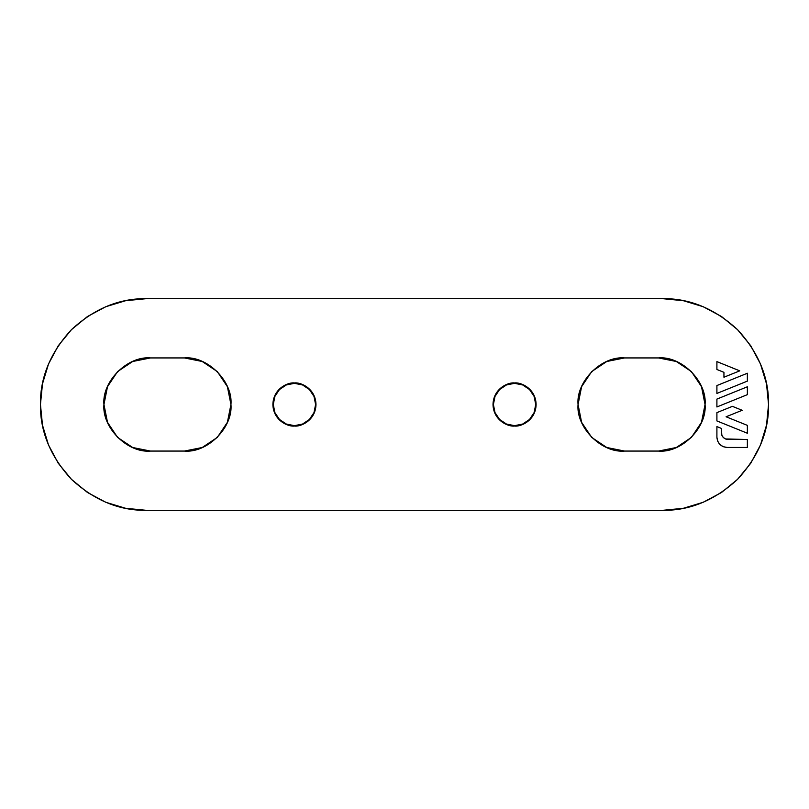 <?xml version="1.0" encoding="UTF-8"?>
<svg xmlns="http://www.w3.org/2000/svg" width="809" height="809" viewBox="0 0 809 809"><rect width="100%" height="100%" fill="white"/><g stroke="black" fill="none" stroke-linecap="round" stroke-linejoin="round"><path stroke-width="1.21" d="M662.723 298.673L683.372 300.705L703.223 306.722L721.517 316.511L737.555 329.668L750.712 345.706L760.49 363.999L766.517 383.85L768.55 404.5L766.517 425.15L760.49 445.001L750.712 463.294L737.555 479.332L721.517 492.489L703.223 502.278L683.372 508.295L662.723 510.327L146.277 510.327L125.628 508.295L105.777 502.278L87.483 492.489L71.445 479.332L58.288 463.294L48.51 445.001L42.483 425.15L40.45 404.5L42.483 383.85L48.51 363.999L58.288 345.706L71.445 329.668L87.483 316.511L105.777 306.722L125.628 300.705L146.277 298.673L662.723 298.673L146.277 298.673C119.267 298.309 94.329 308.644 71.445 329.668C50.421 352.542 40.086 377.49 40.45 404.5C40.086 431.51 50.421 456.458 71.445 479.332C94.329 500.356 119.267 510.691 146.277 510.327L662.723 510.327C689.733 510.691 714.671 500.356 737.555 479.332C758.579 456.458 768.914 431.51 768.55 404.5C768.914 377.49 758.579 352.542 737.555 329.668C714.671 308.644 689.733 298.309 662.723 298.673M606.801 447.519L624.619 451.068L658.486 451.068L676.304 447.519L691.412 437.426L701.504 422.318L705.054 404.5L701.504 386.682L691.412 371.574L676.304 361.481L658.486 357.932L624.619 357.932L606.801 361.481L591.692 371.574L581.6 386.682L578.061 404.5L581.6 422.318L591.692 437.426L606.801 447.519L624.619 451.068L658.486 451.068L676.304 447.519M294.436 382.96L286.194 384.609L279.206 389.271L274.544 396.258L272.906 404.5L274.544 412.742L279.206 419.729L286.194 424.391L294.436 426.04L302.677 424.391L309.665 419.729L314.337 412.742L315.975 404.5L314.337 396.258L309.665 389.271L302.677 384.609L294.436 382.96C288.135 382.101 273.199 388.563 272.906 404.5C273.199 420.437 288.135 426.899 294.436 426.04C300.736 426.899 315.682 420.437 315.975 404.5C315.682 388.563 300.736 382.101 294.436 382.96L294.436 382.96M514.564 382.96L506.323 384.609L499.335 389.271L494.663 396.258L493.025 404.5L494.663 412.742L499.335 419.729L506.323 424.391L514.564 426.04L522.806 424.391L529.794 419.729L534.456 412.742L536.094 404.5L534.456 396.258L529.794 389.271L522.806 384.609L514.564 382.96C508.264 382.101 493.318 388.563 493.025 404.5C493.318 420.437 508.264 426.899 514.564 426.04C520.865 426.899 535.801 420.437 536.094 404.5C535.801 388.563 520.865 382.101 514.564 382.96L514.564 382.96M132.696 447.519L150.514 451.068L184.381 451.068L202.199 447.519L217.308 437.426L227.4 422.318L230.939 404.5L227.4 386.682L217.308 371.574L202.199 361.481L184.381 357.932L150.514 357.932L132.696 361.481L117.588 371.574L107.496 386.682L103.946 404.5L107.496 422.318L117.588 437.426L132.696 447.519L150.514 451.068L184.381 451.068L202.199 447.519M747.364 447.448L747.364 439.489L725.511 438.974L723.317 437.507L721.85 435.313L721.335 428.386L721.335 432.714C721.77 436.799 724.025 439.054 728.11 439.489L747.364 439.489L747.364 447.448L727.069 447.448C720.94 446.801 717.553 443.413 716.905 437.285L716.905 426.596L721.335 428.386L716.905 426.596L716.905 437.285L717.674 441.178L719.879 444.475L723.175 446.679L727.069 447.448L747.364 447.448L727.069 447.448M676.304 361.481L658.486 357.932C681.522 355.849 707.137 381.464 705.054 404.5C707.137 427.536 681.522 453.151 658.486 451.068M658.486 357.932L624.619 357.932L606.801 361.481M202.199 361.481L184.381 357.932C207.417 355.849 233.022 381.464 230.939 404.5C233.022 427.536 207.417 453.151 184.381 451.068M184.381 357.932L150.514 357.932L132.696 361.481M315.601 404.5A21.165 21.165 0 0 1 294.436 425.665A21.165 21.165 0 0 1 273.27 404.5A21.165 21.165 0 0 1 294.436 383.335A21.165 21.165 0 0 1 315.601 404.5L313.993 412.6L309.402 419.466L302.536 424.058L294.436 425.665L286.335 424.058L279.469 419.466L274.888 412.6L273.27 404.5L274.888 396.4L279.469 389.534L286.335 384.942L294.436 383.335L302.536 384.942L309.402 389.534L313.993 396.4L315.601 404.5M535.73 404.5A21.165 21.165 0 0 1 514.564 425.665A21.165 21.165 0 0 1 493.399 404.5A21.165 21.165 0 0 1 514.564 383.335A21.165 21.165 0 0 1 535.73 404.5L534.112 412.6L529.531 419.466L522.665 424.058L514.564 425.665L506.464 424.058L499.598 419.466L495.007 412.6L493.399 404.5L495.007 396.4L499.598 389.534L506.464 384.942L514.564 383.335L522.665 384.942L529.531 389.534L534.112 396.4L535.73 404.5M150.514 357.932C127.478 355.849 101.863 381.464 103.946 404.5C101.863 427.536 127.478 453.151 150.514 451.068M624.619 357.932C601.583 355.849 575.978 381.464 578.061 404.5C575.978 427.536 601.583 453.151 624.619 451.068M723.944 372.332L716.905 369.48L716.905 361.613L739.739 370.846L723.944 377.227L723.944 372.332L716.905 369.48L716.905 361.613L739.739 370.846L723.944 377.227L723.944 372.332M747.364 381.12L716.905 393.427L716.905 385.549L747.364 373.252L747.364 381.12L747.364 373.252L716.905 385.549L716.905 393.427L747.364 381.12M747.364 394.65L716.905 406.957L716.905 399.09L747.364 386.783L747.364 394.65L747.364 386.783L716.905 399.09L716.905 406.957L747.364 394.65M747.364 433.24L716.905 420.933L716.905 412.62L732.418 406.351L742.166 410.284L726.088 416.777L747.364 425.372L747.364 433.24L747.364 425.372L726.088 416.777L742.166 410.284L732.418 406.351L716.905 412.62L716.905 420.933L747.364 433.24M725.511 438.974L728.11 439.489C724.025 439.054 721.77 436.799 721.335 432.714L721.85 435.313"/></g></svg>
